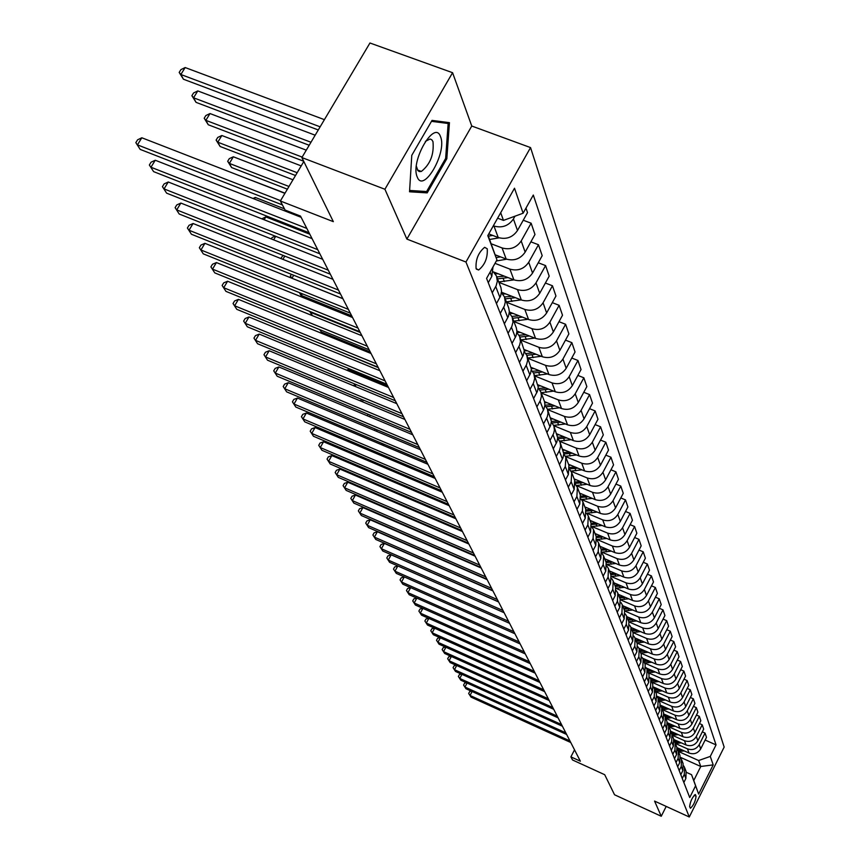 <?xml version="1.0" encoding="UTF-8"?>
<svg xmlns="http://www.w3.org/2000/svg" width="860" height="860" viewBox="0 0 860 860"><rect width="100%" height="100%" fill="white"/><g stroke="black" fill="none" stroke-linecap="round" stroke-linejoin="round"><path stroke-width="1.29" d="M419.099 171.463L419.594 170.764M476.096 268.589L478.633 269.997C484.933 264.88 487.803 257.806 487.244 248.776L484.631 247.325C478.321 252.56 475.483 259.645 476.096 268.589M452.586 72.702L369.95 43L301.881 157.563L384.914 189.254L406.877 239.091L465.959 262.021L530.545 147.587L471.764 126.033L452.586 72.702L384.914 189.254M465.959 262.021L689.29 817L724.163 747.071L530.545 147.587M689.29 817L654.567 801.09L661.254 816.258L666.199 806.422M661.254 816.258L614.545 794.769L604.709 774.709L572.524 759.971L570.9 756.864L580.36 761.197L300.495 216.086L285.112 210.066L280.371 201.003L333.336 221.654L301.881 157.563M696.073 796.145L695.278 794.543C692.16 797.403 690.279 801.445 689.645 806.691L690.429 808.26C693.536 805.433 695.417 801.402 696.073 796.145L694.16 795.274M710.285 756.413L713.198 764.884L698.632 794.07L691.537 774.677L693.751 780.525L700.771 766.475L698.621 760.53L710.285 756.413L716.036 744.9L533.308 195.037L523.116 213.215L503.465 220.397L500.692 212.732M488.029 235.21L496.951 259.892L486.588 278.393L689.731 797.532L695.546 785.9M496.951 259.892L487.792 235.629L514.506 188.222L523.116 213.215M303.817 161.508L280.371 201.003M574.534 749.834L570.9 756.864M680.55 757.38L700.771 766.475L713.198 764.884M691.537 774.677L686.43 772.366M678.454 751.479L698.621 760.53M676.992 747.641L689 753.027C693.999 754.704 697.89 753.328 700.696 748.899L706.49 737.342L705.039 733.086L702.308 731.871M675.38 743.438L687.462 748.856C692.472 750.533 696.396 749.146 699.212 744.695L705.039 733.086M673.875 739.525L686.022 744.964C691.064 746.641 694.998 745.255 697.836 740.783L703.684 729.119L702.212 724.787L699.416 723.539M672.24 735.246L684.442 740.696C689.505 742.384 693.472 740.987 696.32 736.493L702.212 724.787M670.682 731.236L682.969 736.719C688.064 738.417 692.042 737.009 694.901 732.505L700.825 720.734L699.32 716.305L696.46 715.036M669.037 726.872L681.356 732.376C686.474 734.074 690.472 732.655 693.353 728.13L699.32 716.305M667.414 722.765L679.862 728.312C685.001 730.022 689.021 728.603 691.913 724.045L697.901 712.166L696.363 707.64L693.439 706.35M665.769 718.337L678.217 723.873C683.378 725.582 687.419 724.152 690.333 719.583L696.363 707.64M664.049 714.112L676.68 719.723C681.872 721.443 685.936 720.003 688.86 715.413L694.923 703.415L693.343 698.793L690.354 697.481M662.426 709.607L675.003 715.187C680.217 716.917 684.302 715.466 687.247 710.844L693.343 698.793M660.609 705.264L673.434 710.951C678.68 712.693 682.786 711.231 685.753 706.597L691.87 694.482L690.268 689.763L687.204 688.419M659.018 700.696L671.714 706.318C676.992 708.059 681.12 706.597 684.098 701.932L690.268 689.763M657.072 696.224L670.112 701.996C675.422 703.738 679.572 702.265 682.561 697.578L688.763 685.355L687.118 680.539L683.99 679.163M655.535 691.591L668.36 697.256C673.692 699.008 677.863 697.535 680.883 692.816L687.118 680.539M653.449 686.979L666.726 692.837C672.09 694.601 676.283 693.106 679.314 688.376L685.581 676.035L683.893 671.101L680.701 669.703M651.977 682.292L664.941 688C670.327 689.763 674.541 688.269 677.594 683.507L683.893 671.101M649.827 677.562L663.264 683.485C668.682 685.248 672.918 683.743 675.981 678.97L682.324 666.5L680.615 661.458L677.336 660.039M648.332 672.778L661.437 678.529C666.876 680.314 671.144 678.798 674.229 673.993L680.615 661.458M646.29 668.016L659.728 673.917C665.199 675.702 669.488 674.175 672.584 669.349L679.002 656.76L677.25 651.601L673.896 650.149M644.613 663.049L657.846 668.854C663.35 670.639 667.672 669.112 670.789 664.253L677.25 651.601M642.635 658.244L656.105 664.135C661.63 665.93 665.973 664.382 669.112 659.512L675.605 646.795L673.81 641.528L670.37 640.034M640.808 653.105L654.191 658.953C659.749 660.759 664.113 659.212 667.274 654.309L673.81 641.528M638.872 648.225L652.396 654.127C657.997 655.933 662.372 654.374 665.554 649.45L672.133 636.604L670.295 631.208L666.769 629.692M636.916 642.936L650.439 648.827C656.062 650.644 660.48 649.074 663.673 644.118L670.295 631.208M634.992 637.959L648.612 643.882C654.266 645.709 658.696 644.129 661.92 639.152L668.575 626.177L666.693 620.662L663.082 619.103M632.928 632.53L646.602 638.464C652.288 640.302 656.75 638.711 659.986 633.702L666.693 620.662M630.982 627.445L644.731 633.412C650.45 635.25 654.933 633.648 658.19 628.617L664.93 615.513L663.006 609.858L659.308 608.278M628.853 621.877L642.678 627.864C648.429 629.703 652.944 628.101 656.223 623.038L663.006 609.858M626.865 616.674L640.764 622.683C646.548 624.532 651.084 622.919 654.385 617.835L661.211 604.591L659.244 598.807L655.449 597.184M624.683 610.976L638.658 617.007C644.484 618.867 649.042 617.233 652.364 612.126L659.244 598.807M622.64 605.644L636.701 611.707C642.549 613.567 647.139 611.933 650.482 606.794L657.395 593.4L655.374 587.487L651.482 585.821M620.404 599.807L634.551 605.891C640.431 607.762 645.054 606.106 648.408 600.946L655.374 587.487M618.318 594.346L632.541 600.452C638.453 602.333 643.097 600.678 646.483 595.475L653.492 581.951L651.418 575.888L647.429 574.19M615.996 588.347L630.337 594.496C636.282 596.378 640.958 594.712 644.366 589.487L651.418 575.888M613.879 582.779L628.273 588.928C634.261 590.82 638.958 589.143 642.388 583.897L649.483 570.223L647.365 563.999L643.269 562.268M611.449 576.608L626.015 582.833C632.036 584.725 636.765 583.037 640.216 577.759L647.365 563.999M609.342 570.911L623.898 577.125C629.961 579.027 634.723 577.329 638.195 572.018L645.387 558.194L643.216 551.819L639.001 550.045M606.762 564.558L621.587 570.868C627.682 572.782 632.476 571.062 635.97 565.729L643.216 551.819M604.688 558.753L619.426 565.02C625.553 566.933 630.369 565.213 633.884 559.838L641.184 545.863L638.958 539.338L634.626 537.521M601.936 552.195L617.05 558.602C623.21 560.526 628.069 558.785 631.605 553.388L638.958 539.338M599.925 546.293L614.825 552.604C621.028 554.539 625.908 552.787 629.477 547.358L636.873 533.232L634.583 526.524L630.133 524.664M606.784 538.457L596.958 539.478L612.395 546.025C618.63 547.96 623.554 546.197 627.133 540.736L634.583 526.524M595.023 533.501L610.116 539.865C616.394 541.811 621.339 540.037 624.951 534.554L632.444 520.268L630.101 513.388L625.532 511.485M591.895 526.503L607.611 533.114C613.933 535.071 618.91 533.286 622.554 527.76L630.101 513.388M590.003 520.386L605.279 526.804C611.632 528.76 616.641 526.965 620.307 521.407L627.908 506.959L625.51 499.907L620.802 497.951M586.778 513.183L602.709 519.87C609.106 521.837 614.158 520.031 617.846 514.441L625.51 499.907M584.854 506.916L600.312 513.388C606.751 515.366 611.825 513.538 615.545 507.927L623.253 493.307L620.78 486.061L615.943 484.062M581.521 499.52L597.678 506.271C604.161 508.249 609.267 506.422 613.008 500.767L620.78 486.061M579.554 493.092L595.217 499.617C601.731 501.606 606.88 499.757 610.643 494.07L618.469 479.289L615.932 471.85L610.955 469.796M576.372 485.599L592.508 492.307C599.076 494.306 604.258 492.447 608.052 486.728L615.932 471.85M574.125 478.891L589.981 485.47C596.582 487.469 601.796 485.599 605.623 479.848L613.556 464.884L610.955 457.24L605.827 455.144M571.04 471.269L587.197 477.956C593.851 479.966 599.097 478.085 602.946 472.29L610.955 457.24M568.535 464.292L584.596 470.925C591.293 472.946 596.571 471.043 600.452 465.228L608.514 450.092L605.838 442.233L600.549 440.083M565.493 456.52L581.747 463.207C588.476 465.238 593.798 463.325 597.711 457.466L605.838 442.233M562.795 449.296L579.07 455.983C585.843 458.025 591.207 456.09 595.141 450.199L603.322 434.88L600.57 426.807L595.12 424.593M559.742 441.331L576.135 448.049C582.962 450.092 588.358 448.146 592.325 442.223L600.57 426.807M556.904 433.881L573.384 440.621C580.253 442.663 585.682 440.707 589.68 434.741L597.99 419.239L595.152 410.929L589.541 408.672M553.765 425.689L570.363 432.451C577.275 434.515 582.747 432.537 586.778 426.538L595.152 410.929M550.83 418.014L567.536 424.808C574.491 426.872 580.005 424.883 584.058 418.852L592.508 403.157L589.584 394.6L583.789 392.278M547.594 409.575L564.418 416.412C571.438 418.476 576.985 416.476 581.08 410.403L589.584 394.6M544.53 401.663L561.505 408.543C568.567 410.618 574.158 408.597 578.275 402.48L586.853 386.591L583.854 377.798L577.866 375.411M541.252 393.009L558.312 399.889C565.418 401.975 571.051 399.943 575.211 393.783L583.854 377.798M538.005 384.818L555.313 391.784C562.472 393.88 568.137 391.827 572.33 385.635L581.038 369.553L577.952 360.48L571.771 358.029M534.716 375.938L552.012 382.883C559.226 384.979 564.934 382.915 569.159 376.68L577.952 360.48M531.233 367.446L548.927 374.53C556.183 376.637 561.935 374.562 566.192 368.284L575.05 351.987L571.868 342.645L565.482 340.13M527.986 358.351L545.53 365.349C552.84 367.467 558.645 365.371 562.934 359.05L571.868 342.645M524.213 349.536L542.348 356.75C549.701 358.878 555.549 356.76 559.871 350.407L568.879 333.895L565.601 324.274L558.989 321.683M521.053 340.227L538.844 347.289C546.261 349.418 552.152 347.289 556.517 340.882L565.601 324.274M516.924 331.046L535.554 338.421C543.025 340.56 548.96 338.41 553.356 331.96L562.515 315.244L559.129 305.321L552.303 302.656M513.904 321.543L531.942 328.66C539.478 330.81 545.455 328.638 549.895 322.145L559.129 305.321M509.367 311.965L528.556 319.512C536.145 321.661 542.165 319.479 546.637 312.943L555.958 296.012L552.464 285.767L545.39 283.026M506.518 302.269L524.837 309.439C532.469 311.599 538.553 309.396 543.058 302.817L552.464 285.767M501.509 292.25L521.343 300C529.029 302.161 535.156 299.936 539.704 293.325L549.185 276.157L545.584 265.579L538.252 262.773M498.908 282.37L517.494 289.605C525.245 291.776 531.415 289.53 536.006 282.865L545.584 265.579M493.404 271.911L513.882 279.855C521.697 282.026 527.911 279.769 532.544 273.061L542.198 255.667L538.467 244.734L530.878 241.843M495.016 263.353L509.905 269.115C517.784 271.298 524.052 269.019 528.728 262.257L538.467 244.734M495.145 254.786L506.174 259.043C514.108 261.236 520.44 258.925 525.148 252.13L534.974 234.49L531.125 223.202L523.245 220.225M491.243 243.788L502.068 247.938C510.066 250.142 516.452 247.82 521.203 240.961L531.125 223.202M488.76 233.909L498.219 237.532C506.271 239.736 512.7 237.392 517.494 230.491L527.513 212.613L525.976 208.109M493.328 225.804L493.973 226.051C502.1 228.266 508.582 225.9 513.42 218.956L514.968 216.193M497.617 218.182L503.465 220.397M683.84 782.503L685.871 778.45L686.119 771.506L684.775 768.001M716.036 744.9L705.146 740.041M682.27 778.461L684.302 774.398L684.549 767.41L683.7 765.894M680.787 774.699L682.84 770.614L683.098 763.605L681.722 760.014M679.174 770.582L681.249 766.475L681.496 759.423L680.615 757.875M677.68 766.733L679.755 762.616L680.002 755.532L678.604 751.866M676.024 762.53L678.121 758.38L678.379 751.274L677.476 749.683M674.498 758.606L676.594 754.446L676.852 747.297L675.422 743.545M672.81 754.306L674.928 750.124L675.186 742.943L674.261 741.32M671.241 750.296L673.369 746.093L673.638 738.89L672.165 735.042M669.532 745.91L671.66 741.686L671.939 734.44L670.983 732.774M667.93 741.814L670.069 737.579L670.349 730.301L668.843 726.367M666.167 737.332L668.327 733.064L668.607 725.754L667.629 724.055M664.533 733.15L666.704 728.861L666.984 721.518L665.446 717.498M662.737 728.57L664.93 724.26L665.21 716.885L664.21 715.133M661.071 724.292L663.264 719.971L663.554 712.553L661.974 708.425M659.233 719.605L661.447 715.262L661.738 707.812L660.706 706.028M657.524 715.24L659.749 710.865L660.05 703.383L658.427 699.159M655.653 710.446L657.889 706.06L658.19 698.535L657.126 696.707M653.901 705.985L656.159 701.567L656.459 694.009L654.804 689.688M651.987 701.083L654.256 696.654L654.557 689.053L653.471 687.183M650.203 696.514L652.482 692.053L652.794 684.42L651.095 679.991M648.236 691.505L650.536 687.022L650.848 679.357L649.719 677.433M646.408 686.828L648.72 682.324L649.042 674.616L647.3 670.069M644.409 681.711L646.72 677.175L647.053 669.435L645.892 667.467M642.528 676.917L644.871 672.37L645.193 664.587L643.409 659.921M640.474 671.682L642.828 667.102L643.162 659.276L641.968 657.266M638.561 666.779L640.926 662.178L641.27 654.32L639.442 649.537M636.464 661.415L638.84 656.782L639.184 648.881L637.959 646.827M634.497 656.395L636.894 651.751L637.238 643.807L635.368 638.905M632.347 650.902L634.766 646.226L635.11 638.238L633.841 636.131M630.337 645.763L632.766 641.066L633.121 633.046L631.197 628.015M628.133 640.13L630.584 635.411L630.939 627.338L629.638 625.177M626.08 634.874L628.542 630.122L628.907 622.016L626.929 616.856M623.822 629.101L626.295 624.328L626.671 616.179L625.317 613.954M621.705 623.715L624.199 618.91L624.575 610.718L622.554 605.418M619.393 617.803L621.909 612.976L622.285 604.73L620.899 602.462M617.233 612.277L619.759 607.418L620.146 599.14L618.061 593.69M614.857 606.214L617.405 601.333L617.803 593.002L616.362 590.669M612.642 600.549L615.201 595.636L615.609 587.272L613.459 581.672M610.213 594.324L612.793 589.39L613.201 580.984L611.707 578.587M607.934 588.519L610.536 583.553L610.944 575.093L608.74 569.352M605.44 582.145L608.063 577.146L608.471 568.643L606.934 566.181M603.107 576.178L605.741 571.158L606.171 562.612L603.903 556.699M600.549 569.632L603.204 564.579L603.634 555.99L602.043 553.453M598.151 563.515L600.828 558.441L601.258 549.798L598.936 543.713M595.529 556.796L598.216 551.69L598.657 542.993L597.012 540.402M593.067 550.508L595.776 545.38L596.227 536.64L593.83 530.384M590.368 543.617L593.099 538.446L593.55 529.652L591.852 526.986M587.842 537.156L590.594 531.964L591.057 523.127L588.595 516.688M585.069 530.072L587.842 524.847L588.315 515.957L586.541 513.216M582.478 523.439L585.262 518.182L585.746 509.249L583.209 502.627M579.629 516.161L582.435 510.872L582.919 501.875L581.091 499.058M576.963 509.346L579.791 504.024L580.285 494.984L577.673 488.158M574.029 501.853L576.888 496.5L577.383 487.416L575.48 484.513M571.287 494.855L574.168 489.469L574.673 480.321L571.975 473.29M568.277 487.147L571.18 481.729L571.685 472.538L569.718 469.549M565.45 479.944L568.374 474.494L568.901 465.238L566.127 457.993M562.354 472.022L565.299 466.539L565.837 457.23L563.784 454.155M559.451 464.604L563.02 457.789L563.794 453.693L560.096 442.255M556.259 456.456L559.58 450.253L560.623 446.168L560.053 442.115L557.678 438.32M553.27 448.812L556.904 441.911L557.688 437.772L553.894 426.044M549.991 440.417L553.646 433.472L554.42 430.011L553.851 425.904L551.378 422.013M546.917 432.558L550.593 425.571L551.4 421.378L547.508 409.36M543.531 423.915L547.25 416.874L548.035 413.359L547.465 409.209L544.896 405.21M540.36 415.81L543.81 409.403L544.907 405.2L544.541 401.695L540.929 392.16M536.866 406.898L540.36 400.448L541.456 396.213L540.875 392.01L538.22 387.903M533.598 398.546L537.414 391.364L538.242 387.075L534.146 374.433M530.007 389.354L533.555 382.829L534.673 378.529L533.834 373.616L531.329 370.058M526.632 380.743L530.512 373.466L531.362 369.123L527.148 356.147M522.923 371.262L526.535 364.64L527.674 360.297L526.825 355.32L524.213 351.654M519.451 362.372L523.396 355.008L524.267 350.6L519.924 337.27M515.624 352.589L519.601 345.172L520.461 341.485L519.601 336.443L516.871 332.659M512.033 343.409L516.043 335.948L516.935 331.487L516.322 327.853L512.463 317.791M508.077 333.315L511.818 326.51L513.001 322.048L512.141 316.953L509.292 313.051M504.368 323.833L508.464 316.265L509.367 311.739L508.744 308.063L504.766 297.678M500.283 313.395L504.411 305.773L505.304 301.989L504.444 296.818L501.455 292.798M496.456 303.601L500.617 295.926L501.552 291.346L500.928 287.627L496.811 276.877M492.232 292.819L496.112 285.832L497.349 281.241L496.478 276.017L493.35 271.857M488.265 282.693L491.802 276.393L492.995 266.966M693.751 780.525L698.632 794.07M406.877 239.091L471.764 126.033M411.768 155.348L409.543 191.78L427.183 192.887L446.824 158.713L449.436 122.657L432.032 120.4L411.768 155.348M445.652 158.272L446.824 158.713M423.023 191.307L427.183 192.887M472.118 691.526L470.022 695.45L569.954 740.922M471.033 697.116L468.668 693.482L471.033 697.116L570.771 742.524M468.668 693.482L469.657 691.633L471.323 691.161M678.368 748.254L677.186 748.221M684.334 750.93L678.433 751.414M680.808 749.35L677.443 749.425M677.82 750.199L682.173 749.963M467.087 683.023L464.938 687.033L565.805 732.827M465.969 688.731L463.583 685.054L465.969 688.731L566.643 734.462M463.583 685.054L464.572 683.195L466.335 682.689M461.949 674.358L459.756 678.443L561.569 724.582M460.799 680.185L458.38 676.454L460.799 680.185L562.418 726.238M458.38 676.454L459.39 674.573L461.25 674.046M456.703 665.511L454.467 669.693L557.237 716.154M455.531 671.456L453.08 667.683L455.531 671.456L558.108 717.853M453.08 667.683L454.101 665.79L456.069 665.221M675.283 740.159L674.046 740.116M681.378 742.879L675.358 743.384M677.777 741.266L674.283 741.341M674.788 742.137L679.174 741.9M672.133 731.882L670.843 731.849M678.357 734.666L672.219 735.182M674.681 733.021L671.208 733.107M671.682 733.913L676.111 733.655M668.929 723.443L667.543 723.4M675.272 726.27L669.015 726.808M671.52 724.593L668.059 724.7M668.5 725.517L672.982 725.249M451.36 656.481L449.06 660.749L552.829 707.554M450.145 662.555L447.673 658.738L450.145 662.555L553.711 709.285M447.673 658.738L448.705 656.825L450.78 656.212M665.651 714.821L664.167 714.778M672.133 717.702L665.737 718.261M668.295 716.004L664.834 716.111M665.242 716.95L669.789 716.659M440.524 136.708C434.73 118.884 409.93 161.658 417.25 177.02C423.41 193.962 447.404 152.209 440.524 136.708M416.358 166.206L417.928 170.645L419.476 171.581L421.378 171.43C430.333 164.249 434.192 154.305 432.967 141.588L431.774 139.739L430.086 139.008L425.367 141.373M419.508 170.731L419.013 171.43M431.483 121.335L448.157 123.485L445.641 158.423L426.603 191.543L409.618 190.447M444.007 121.959L448.157 123.485M445.899 647.258L443.545 651.622L548.314 698.771M444.663 653.46L442.158 649.601L444.663 653.46L549.228 700.545M442.158 649.601L443.201 647.666L445.383 647.021M440.331 637.841L437.923 642.302L543.713 689.806M439.051 644.183L436.514 640.27L439.051 644.183L544.638 691.612M436.514 640.27L437.568 638.324L439.868 637.636M434.644 628.23L432.171 632.788L539.005 680.647M433.332 634.712L430.763 630.745L433.332 634.712L539.962 682.485M430.763 630.745L431.827 628.778L434.246 628.047M428.839 618.404L426.302 623.07L534.2 671.284M427.485 625.026L424.883 621.017L427.485 625.026L535.167 673.165M424.883 621.017L425.969 619.028L428.506 618.254M422.905 608.375L420.303 613.137L529.287 661.716M421.518 615.147L418.885 611.073L421.518 615.147L530.276 663.64M418.885 611.073L419.97 609.073L422.636 608.257M662.297 706.017L660.706 705.963M668.929 708.962L662.404 709.532M664.995 707.221L661.523 707.339M661.888 708.188L666.521 707.887M658.878 697.019L657.32 696.976M665.651 700.018L658.986 700.61M661.641 698.245L658.115 698.374M658.459 699.245L663.2 698.933M655.384 687.839L653.901 687.796M662.308 690.892L655.503 691.505M658.201 689.075L654.632 689.215M654.965 690.107L659.792 689.784M651.805 678.443L650.375 678.411M658.889 681.561L651.934 682.195M654.686 679.712L651.041 679.851M651.385 680.765L656.32 680.421M648.161 668.843L646.752 668.811M655.406 672.015L648.289 672.681M651.106 670.133L647.376 670.284M647.73 671.208L652.772 670.864M416.842 598.119L414.176 602.989L524.267 651.934M415.412 605.042L412.746 600.925L415.412 605.042L525.277 653.912M412.746 600.925L413.853 598.904L416.638 598.022M644.43 659.018L643.033 658.996M651.837 662.264L644.57 662.952M647.429 660.34L643.635 660.501M644 661.447L649.139 661.082M410.65 587.627L407.909 592.626L519.139 641.936M409.177 594.712L406.468 590.541L409.177 594.712L520.171 643.946M406.468 590.541L407.586 588.498L410.521 587.573M640.603 648.978L639.216 648.956M648.193 652.288L640.764 652.998M643.678 650.321L639.808 650.493M640.173 651.461L645.43 651.084M404.318 576.909L401.502 582.016L513.882 631.702M402.802 584.155L400.061 579.93L402.802 584.155L514.947 633.766M400.061 579.93L401.19 577.866L404.264 576.888M636.701 638.711L635.293 638.679M644.473 642.087L636.862 642.818M639.851 640.076L635.884 640.259M636.271 641.248L641.635 640.851M431.612 527.266L431.312 527.803M429.226 526.9L429.86 526.513M504.143 612.728L397.825 565.966L394.955 571.18L508.507 621.242M396.277 573.362L393.504 569.073L396.277 573.362L509.593 623.35M393.504 569.073L394.643 566.998L397.825 565.966M632.702 628.198L631.261 628.165M640.657 631.638L632.885 632.401M635.916 629.584L631.874 629.778M632.261 630.799L637.755 630.38M425.904 515.043L425.56 515.678M424.023 515.022L425.055 514.678M498.606 601.946L391.171 554.818L388.258 560.086L503.014 610.536M389.612 562.322L386.796 557.979L389.612 562.322L504.121 612.696M386.796 557.979L387.957 555.872L391.171 554.818M628.617 617.437L627.144 617.405M636.765 620.952L628.8 621.748M631.907 618.856L627.768 619.06M455.359 517.709L420.056 502.584L419.68 503.261M628.176 620.103L633.788 619.673M418.971 502.95L420.056 502.584M492.93 590.906L384.356 543.423L381.399 548.734L497.381 599.571M382.786 551.024L379.926 546.616L382.786 551.024L498.52 601.785M379.926 546.616L381.109 544.498L384.356 543.423M624.424 606.418L622.919 606.397M632.777 610.009L624.629 610.837M627.8 607.87L623.575 608.084M623.984 609.149L629.724 608.697M487.125 579.597L377.379 531.749L374.39 537.124L491.63 588.347M375.798 539.467L372.907 534.995L375.798 539.467L492.791 590.616M372.907 534.995L374.1 532.845L377.379 531.749M481.191 568.019L370.23 519.806L367.209 525.234L485.728 576.856M368.65 527.631L365.715 523.095L368.65 527.631L486.921 579.178M365.715 523.095L366.93 520.923L370.23 519.806M475.096 556.162L362.92 507.583L359.856 513.065L479.676 565.084M361.34 515.516L358.351 510.915L361.34 515.516L480.901 567.46M358.351 510.915L359.587 508.722L362.92 507.583M468.861 544.014L355.427 495.048L352.32 500.595L473.484 553.023M353.836 503.111L350.815 498.435L353.836 503.111L474.741 555.452M350.815 498.435L352.062 496.22L355.427 495.048M462.465 531.555L347.752 482.213L344.602 487.813L467.141 540.65M346.161 490.393L343.086 485.653L346.161 490.393L468.421 543.154M343.086 485.653L344.355 483.417L347.752 482.213M455.908 518.784L339.894 469.065L336.69 474.72L460.627 527.976M338.292 477.364L335.174 472.548L338.292 477.364L461.938 530.534M335.174 472.548L336.454 470.291L339.894 469.065M449.178 505.68L331.831 455.574L328.584 461.293L453.951 514.968M330.219 464.002L327.058 459.111L330.219 464.002L455.295 517.591M327.058 459.111L328.359 456.832L331.831 455.574M442.287 492.242L323.564 441.75L320.264 447.533L447.092 501.627M321.952 450.307L318.738 445.34L321.952 450.307L448.479 504.315M318.738 445.34L320.049 443.029L323.564 441.75M435.203 478.45L315.083 427.56L311.739 433.408L440.062 487.921M313.459 436.256L310.202 431.215L313.459 436.256L441.492 490.694M310.202 431.215L311.535 428.871L315.083 427.56M427.936 464.292L306.375 413.004L302.978 418.917L432.849 473.86M304.752 421.841L301.441 416.713L304.752 421.841L434.3 476.709M301.441 416.713L302.795 414.348L306.375 413.004M420.465 449.748L297.442 398.062L294.002 404.039L425.431 459.423M295.808 407.049L292.443 401.824L295.808 407.049L426.925 462.336M292.443 401.824L293.819 399.438L297.442 398.062M412.8 434.805L288.272 382.711L284.767 388.763L417.81 444.577M286.638 391.848L283.209 386.548L286.638 391.848L419.347 447.576M283.209 386.548L284.606 384.13L288.272 382.711M404.91 419.454L278.844 366.951L275.286 373.068L409.983 429.323M277.21 376.239L273.727 370.843L277.21 376.239L411.564 432.408M273.727 370.843L275.146 368.402L278.844 366.951M396.804 403.662L269.159 350.751L265.546 356.943L401.932 413.638M267.514 360.2L263.977 354.718L267.514 360.2L403.555 416.81M263.977 354.718L265.418 352.245L269.159 350.751M388.462 387.419L259.204 334.099L255.538 340.366L393.644 397.503M257.559 343.721L253.958 338.13L257.559 343.721L395.32 400.771M253.958 338.13L255.42 335.637L259.204 334.099M379.883 370.714L248.97 316.974L245.24 323.317L385.119 380.905M247.314 326.768L243.649 321.081L247.314 326.768L386.849 384.259M243.649 321.081L245.143 318.544L248.97 316.974M371.058 353.514L238.435 299.355L234.64 305.773L376.347 363.812M236.779 309.32L233.049 303.537L236.779 309.32L378.12 367.274M233.049 303.537L234.565 300.978L238.435 299.355M360.265 332.487L310.578 312.331L312.384 315.642L361.942 335.765L227.588 281.231L223.729 287.724L367.306 346.214M225.944 291.368L222.138 285.477L225.944 291.368L369.133 349.773M222.138 285.477L223.686 282.886L227.588 281.231M620.135 595.131L618.609 595.109M628.692 598.807L620.35 599.657M623.586 596.614L619.264 596.84M619.684 597.937L625.564 597.463M405.232 485.857L448.662 504.659M615.749 583.574L614.18 583.553M624.521 587.326L615.953 588.208M619.275 585.079L614.857 585.327M615.287 586.445L621.307 585.95M397.718 472.086L398.567 473.656L397.449 471.968M611.245 571.728L609.643 571.707M620.243 575.566L611.417 576.479M614.857 573.265L610.342 573.523M610.783 574.673L616.942 574.158M434.633 477.332L390.354 458.584L390.967 459.713M390.58 458.187L389.816 457.864M390.741 459.616L389.505 457.735M606.633 559.58L604.999 559.57M615.867 563.504L606.741 564.45M610.331 561.161L605.72 561.429M606.16 562.601L612.481 562.064M383.979 444.222L383.291 445.458M382.732 445.222L381.797 443.308M381.7 443.481L383.119 445.383M601.892 547.132L600.237 547.111M611.374 551.142L601.925 552.12M605.698 548.734L600.968 549.024M601.441 550.228L607.902 549.669M377.25 429.903L376.476 431.269M374.616 430.484L375.057 428.979M597.044 534.35L595.346 534.339M600.946 535.995L596.098 536.307M596.561 537.543L603.204 536.952M370.37 415.187L369.51 416.702M367.306 415.778L368.155 414.262M592.067 521.246L590.336 521.246M602.064 525.449L591.83 526.492M596.066 522.934L591.11 523.256M591.529 524.525L598.388 523.912M363.329 400.072L362.382 401.738M360.168 400.825L362.092 399.556M586.961 507.798L585.187 507.798M597.238 512.098L586.541 513.173M591.067 509.518L585.982 509.862M586.337 511.152L593.454 510.517M356.147 384.549L355.105 386.377M353.137 385.56L355.986 384.485M581.715 493.984L579.898 493.984M592.271 498.392L581.489 499.52M585.929 495.747L580.683 496.102M387.645 385.817L348.236 369.574L347.655 370.585M580.984 497.435L588.39 496.768M346.666 370.176L348.236 369.574M576.318 479.805L574.469 479.805M587.187 484.309L576.297 485.502M580.65 481.6L575.222 481.976M575.437 483.331L583.188 482.654M570.793 465.228L568.89 465.228M581.973 469.839L570.933 471.097M575.243 467.066L569.567 467.464M569.718 468.85L577.855 468.141M329.724 347.429L378.314 367.639M565.095 450.242L563.171 450.253M576.608 454.972L565.364 456.284M569.675 452.123L563.719 452.543M563.784 453.962L572.362 453.231M320.092 329.767L321.274 331.938L370.241 351.912M321.274 331.938L319.759 329.638M559.247 434.837L557.248 434.848M571.104 439.686L559.613 441.062M563.956 436.762L557.667 437.192M558 438.675L566.729 437.901M310.858 311.858L310.578 312.331L309.933 311.492M312.384 315.642L309.589 311.341M553.238 418.992L551.109 419.003M565.45 423.958L553.657 425.399M558.086 420.97L551.4 421.411M552.217 422.959L560.935 422.131M351.697 315.792L301.398 295.496L302.354 297.259M302.376 293.819L301.398 295.496L300.075 292.894M302.107 297.151L299.785 293.389M547.046 402.684L544.767 402.695M559.634 407.78L547.487 409.274M552.034 404.705L544.907 405.157M546.218 406.78L554.979 405.898M342.882 298.646L292.013 278.285M293.701 275.232L291.97 278.199L290.336 276.092L291.389 274.308M291.497 278.081L290.336 276.092M540.671 385.893L538.177 385.904M553.657 391.128L541.134 392.687M545.81 387.967L538.758 388.462M539.983 390.117L548.863 389.193M284.81 256.087L282.897 259.344M280.725 258.484L283.08 255.399M534.114 368.607L531.351 368.607M547.508 373.971L534.587 375.605M539.413 370.724L532.437 371.273M533.523 372.96L542.553 371.982M275.705 236.339L273.63 239.854M271.287 238.919L272.136 237.489L275.232 236.145M527.352 350.783L524.267 350.772M541.187 356.287L527.857 358.007M532.813 352.955L525.858 353.546M309.815 234.221L265.815 216.913L264.127 219.751M526.814 355.287L536.059 354.255M261.773 218.827L265.815 216.913M352.589 317.544L216.43 262.558L212.506 269.126L357.996 328.068M214.774 272.889L210.904 266.89L214.774 272.889L359.878 331.745M210.904 266.89L212.474 264.267L216.43 262.558M520.386 332.411L516.903 332.39M534.673 338.077L520.913 339.861M526.019 334.647L519.01 335.271M284.477 208.862L255.302 197.456L254.377 199.015M519.848 337.055L529.384 335.981M253.012 198.477L255.302 197.456M342.925 298.732L204.927 243.326L200.939 249.98L348.397 309.374M203.282 253.85L199.337 247.734L203.282 253.85L350.342 313.158M199.337 247.734L200.928 245.078L204.927 243.326M513.194 313.47L509.733 313.459M527.976 319.275L513.753 321.156M519.021 315.76L511.904 316.426M285.025 193.167L244.38 177.601M512.646 318.264L522.493 317.125M332.971 279.328L193.081 223.503L189.017 230.244L338.496 290.089M191.425 234.243L187.405 228.007L191.425 234.243L340.506 294.002M187.405 228.007L189.039 225.309L193.081 223.503M505.787 293.927L502.616 293.937M521.063 299.893L506.368 301.86M511.797 296.27L504.508 296.979M292.981 179.783L233.339 156.778L229.351 163.4L231.619 167.56L287.401 189.178M505.228 298.871L515.387 297.678M288.992 186.48L229.351 163.4L227.685 161.293L229.287 158.649L233.339 156.778M231.619 167.56L227.685 161.293M322.693 259.301L180.869 203.067L176.719 209.894L328.284 270.19M179.213 214.011L175.118 207.658L179.213 214.011L330.348 274.222M175.118 207.658L176.773 204.927L180.869 203.067M498.133 273.738L495.177 273.781M513.947 279.876L498.746 281.94M504.347 276.157L496.811 276.898M301.215 165.894L221.848 135.504L217.784 142.201L220.128 146.49L295.507 175.504M497.564 278.855L508.066 277.597M297.173 172.709L217.784 142.201L216.118 140.105L217.741 137.428L221.848 135.504M220.128 146.49L216.118 140.105M312.083 238.639L168.259 181.987L164.045 188.899L317.738 249.658M166.614 193.156L162.432 186.663L166.614 193.156L319.877 253.818M162.432 186.663L164.12 183.911L168.259 181.987M506.615 259.204L496.349 260.978M306.289 150.167L210.001 113.552L205.862 120.346L208.281 124.764L303.677 161.228M496.661 255.366L495.424 255.581M496.145 257.613L500.52 256.861M302.172 157.09L205.862 120.346L204.196 118.25L205.852 115.541L210.001 113.552M208.281 124.764L204.196 118.25M301.118 217.3L155.251 160.239L150.962 167.238L306.848 228.438M153.607 171.624L149.35 165.012L153.607 171.624L309.052 232.737M149.35 165.012L151.059 162.207L155.251 160.239M499.09 237.833L489.641 239.478M315.168 135.203L197.778 90.913L193.564 97.793L196.058 102.361L309.192 145.265M488.394 236.177L492.715 235.425M310.987 142.255L193.564 97.793L191.887 95.707L193.575 92.966L197.778 90.913M196.058 102.361L191.887 95.707M284.918 193.35L141.825 137.772L137.45 144.867L280.575 200.659M140.18 149.403L135.837 142.642L140.18 149.403L282.424 204.927M135.837 142.642L137.578 139.815L141.825 137.772M324.403 119.658L185.158 67.542L180.869 74.508L183.438 79.228L318.286 129.968M320.146 126.829L180.869 74.508L179.181 72.433L180.901 69.649L185.158 67.542M183.438 79.228L179.181 72.433M687.462 748.856L689 753.027M684.442 740.696L686.022 744.964M681.356 732.376L682.969 736.719M678.217 723.873L679.862 728.312M675.003 715.187L676.68 719.723M671.714 706.318L673.434 710.951M668.36 697.256L670.112 701.996M664.941 688L666.726 692.837M661.437 678.529L663.264 683.485M657.846 668.854L659.728 673.917M654.191 658.953L656.105 664.135M650.439 648.827L652.396 654.127M646.602 638.464L648.612 643.882M642.678 627.864L644.731 633.412M638.658 617.007L640.764 622.683M634.551 605.891L636.701 611.707M630.337 594.496L632.541 600.452M626.015 582.833L628.273 588.928M621.587 570.868L623.898 577.125M617.05 558.602L619.426 565.02M612.395 546.025L614.825 552.604M607.611 533.114L610.116 539.865M602.709 519.87L605.279 526.804M597.678 506.271L600.312 513.388M592.508 492.307L595.217 499.617M587.197 477.956L589.981 485.47M581.747 463.207L584.596 470.925M576.135 448.049L579.07 455.983M570.363 432.451L573.384 440.621M564.418 416.412L567.536 424.808M558.312 399.889L561.505 408.543M552.012 382.883L555.313 391.784M545.53 365.349L548.927 374.53M538.844 347.289L542.348 356.75M531.942 328.66L535.554 338.421M524.837 309.439L528.556 319.512M517.494 289.605L521.343 300M509.905 269.115L513.882 279.855M502.068 247.938L506.174 259.043M493.973 226.051L498.219 237.532M699.212 744.695L700.696 748.899M684.302 774.398L685.871 778.45M681.249 766.475L682.84 770.614M696.32 736.493L697.836 740.783M678.121 758.38L679.755 762.616M693.353 728.13L694.901 732.505M674.928 750.124L676.594 754.446M690.333 719.583L691.913 724.045M671.66 741.686L673.369 746.093M687.247 710.844L688.86 715.413M668.327 733.064L670.069 737.579M684.098 701.932L685.753 706.597M664.93 724.26L666.704 728.861M680.883 692.816L682.561 697.578M661.447 715.262L663.264 719.971M677.594 683.507L679.314 688.376M657.889 706.06L659.749 710.865M674.229 673.993L675.981 678.97M654.256 696.654L656.159 701.567M670.789 664.253L672.584 669.349M650.536 687.022L652.482 692.053M667.274 654.309L669.112 659.512M646.72 677.175L648.72 682.324M663.673 644.118L665.554 649.45M642.828 667.102L644.871 672.37M659.986 633.702L661.92 639.152M638.84 656.782L640.926 662.178M656.223 623.038L658.19 628.617M634.766 646.226L636.894 651.751M652.364 612.126L654.385 617.835M630.584 635.411L632.766 641.066M648.408 600.946L650.482 606.794M626.295 624.328L628.542 630.122M644.366 589.487L646.483 595.475M621.909 612.976L624.199 618.91M640.216 577.759L642.388 583.897M617.405 601.333L619.759 607.418M635.97 565.729L638.195 572.018M612.793 589.39L615.201 595.636M631.605 553.388L633.884 559.838M608.063 577.146L610.536 583.553M627.133 540.736L629.477 547.358M603.204 564.579L605.741 571.158M622.554 527.76L624.951 534.554M598.216 551.69L600.828 558.441M617.846 514.441L620.307 521.407M593.099 538.446L595.776 545.38M613.008 500.767L615.545 507.927M587.842 524.847L590.594 531.964M608.052 486.728L610.643 494.07M582.435 510.872L585.262 518.182M602.946 472.29L605.623 479.848M576.888 496.5L579.791 504.024M597.711 457.466L600.452 465.228M571.18 481.729L574.168 489.469M592.325 442.223L595.141 450.199M565.299 466.539L568.374 474.494M586.778 426.538L589.68 434.741M559.258 450.898L562.418 459.089M581.08 410.403L584.058 418.852M553.034 434.794L556.291 443.222M575.211 393.783L578.275 402.48M546.616 418.207L549.981 426.893M569.159 376.68L572.33 385.635M540.015 401.125L543.477 410.069M562.934 359.05L566.192 368.284M533.2 383.506L536.769 392.73M556.517 340.882L559.871 350.407M526.18 365.328L529.857 374.852M549.895 322.145L553.356 331.96M518.935 346.58L522.729 356.406M543.058 302.817L546.637 312.943M511.453 327.219L515.366 337.367M536.006 282.865L539.704 293.325M503.723 307.224L507.765 317.706M528.728 262.257L532.544 273.061M495.725 286.552L499.918 297.388M521.203 240.961L525.148 252.13M490.125 272.072L491.802 276.393M513.42 218.956L517.494 230.491M695.02 794.575L695.568 794.823M681.991 751.274L681.529 750.06M678.948 743.233L678.476 741.997M675.842 735.031L675.369 733.763M672.681 726.657L672.187 725.367M669.446 718.1L668.951 716.788M666.145 709.371L665.629 708.027M662.77 700.448L662.254 699.072M659.319 691.332L658.792 689.924M655.804 682.023L655.255 680.582M652.202 672.499L651.643 671.037M648.515 662.759L647.946 661.265M644.753 652.804L644.172 651.278M640.904 642.624L640.313 641.055M636.959 632.207L636.357 630.595M632.928 621.533L632.304 619.899M628.8 610.621L628.165 608.934M624.575 599.442L623.919 597.711M620.243 587.982L619.576 586.219M615.803 576.254L615.115 574.437M611.256 564.225L610.546 562.365M606.59 551.884L605.87 549.991M601.807 539.241L601.065 537.285M596.894 526.266L596.141 524.267M591.863 512.947L591.089 510.894M586.692 499.273L585.896 497.166M581.382 485.233L580.564 483.073M575.931 470.818L575.082 468.582M570.32 455.993L569.46 453.704M563.106 436.901L562.891 436.332M564.558 440.75L563.666 438.396M557.14 421.12L556.893 420.486M558.634 425.077L557.721 422.658M550.991 404.877L550.733 404.178M552.539 408.952L551.593 406.457M544.67 388.15L544.38 387.387M546.261 392.343L545.283 389.784M538.156 370.929L537.844 370.101M539.79 375.25L538.79 372.606M531.448 353.191L531.104 352.277M533.135 357.642L532.104 354.911M524.535 334.895L524.159 333.906M526.266 339.485L525.202 336.679M517.398 316.039L516.989 314.964M519.182 320.769L518.096 317.867M510.034 296.571L509.604 295.41M511.883 301.452L510.754 298.463M502.444 276.479L501.96 275.232M504.347 281.521L503.175 278.436M476.354 269.115L478.633 269.997M417.412 169.947L421.378 171.43"/></g></svg>
